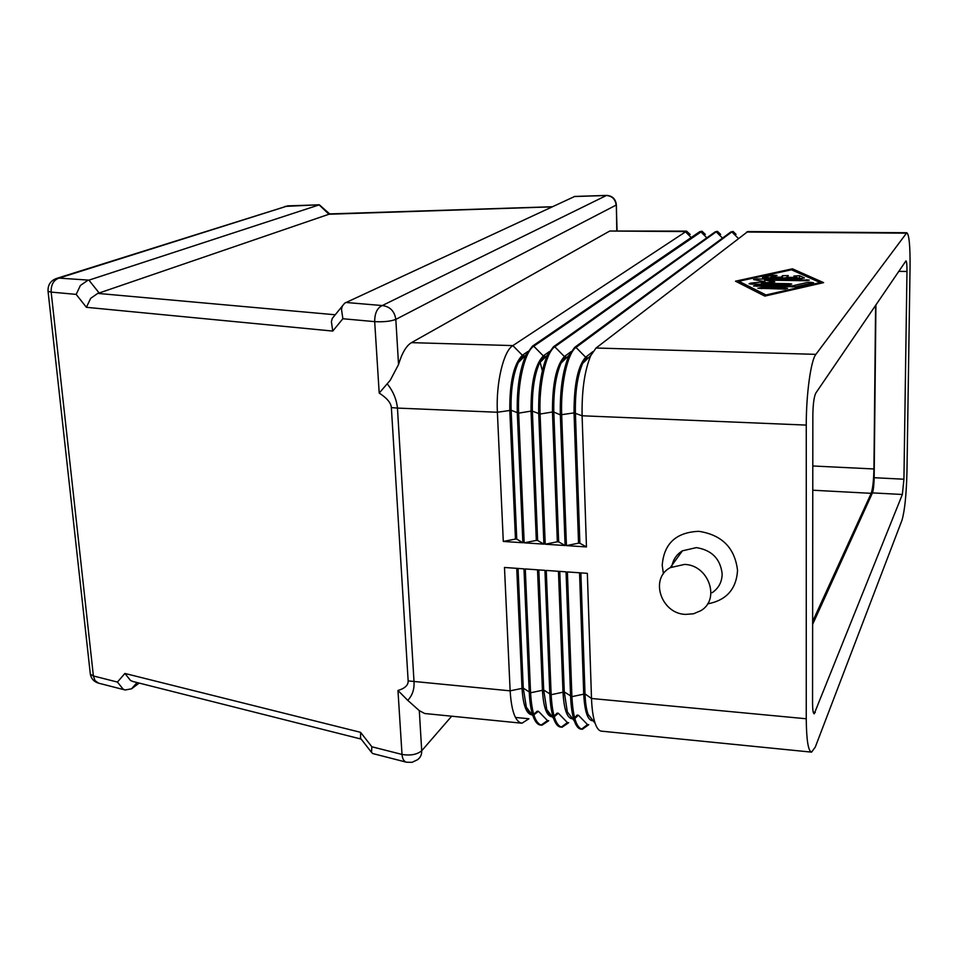 <?xml version="1.0" encoding="UTF-8"?>
<svg xmlns="http://www.w3.org/2000/svg" width="958" height="958" viewBox="0 0 958 958"><rect width="100%" height="100%" fill="white"/><g stroke="black" fill="none" stroke-linecap="round" stroke-linejoin="round"><path stroke-width="1.44" d="M540.025 361.956L542.36 370.77M875.6 305.291L873.935 468.965C873.672 480.653 872.75 488.772 871.181 493.334L812.635 621.491M812.635 624.4L872.451 492.891C873.421 490.053 873.995 484.999 874.163 477.707L875.923 304.812M812.552 703.28L812.851 415.018C813.043 404.06 814.025 396.756 815.785 393.115L905.957 260.875C906.675 261.378 907.022 264.911 906.975 271.473L903.933 479.216L902.352 494.484L814.216 713.818C813.162 713.482 812.612 709.974 812.552 703.28M815.845 354.424C810.887 360.292 806.157 394.445 806.265 425.065L806.253 718.74C806.444 740.043 808.217 751.18 811.57 752.138L815.27 747.108L901.969 520.266C904.711 510.925 906.376 494.759 906.963 471.767L910.064 266.779C910.208 245.799 909.13 234.459 906.807 232.746L815.845 354.424M736.031 234.375L733.086 231.465L731.876 231.92L576.009 347.431C567.507 352.927 560.418 385.559 561.687 414.934L566.429 545.617L578.536 543.174L574.046 412.886C573.974 384.601 577.842 366.052 585.649 357.214L592.954 351.574M720.644 234.399L717.494 231.357L716.249 231.812L554.79 346.808C546 352.281 538.707 384.769 540.084 414.036L545.222 544.216L565.1 545.521L560.334 414.874C559.855 390.05 562.753 370.195 569.052 355.298L574.68 347.395L730.894 231.92L733.086 231.465M574.668 196.462L344.712 303.135L342.341 306.045L341.491 309.302L342.868 318.739L374.686 321.637C374.686 313.23 377.212 307.865 382.254 305.554L345.886 302.465M335.24 314.775L97.74 293.399L99.153 293.004L88.938 280.143L59.037 278.107L287.807 205.862L319.098 204.844L328.953 214.245L552.095 206.844M387.2 383.787L379.2 393.055C386.924 398.037 390.972 402.887 391.367 407.593L397.45 408.084C396.528 399.282 393.115 391.187 387.2 383.787L390.289 380.206L398.54 364.519L395.822 319.397C394.552 311.158 390.026 306.548 382.254 305.554L606.594 195.408C612.27 195.779 615.527 198.833 616.329 204.569L616.796 230.615M334.641 315.517L332.258 318.439L331.396 321.684L332.749 331.073L342.868 318.739M97.74 293.399L90.663 298.357L86.4 307.314L332.749 331.073M391.367 407.593L408.156 680.899C408.324 685.198 404.935 688.395 397.965 690.479L402.013 754.437L371.86 746.773L360.579 732.331L124.875 673.45L117.427 682.072L93.393 675.965L51.169 292.106L76.173 294.381L80.424 285.436L87.525 280.526M397.965 690.479L407.737 700.334C412.323 695.58 414.431 689.413 414.024 681.809L397.45 408.084L497.382 412.251L503.297 541.45L515.464 539.043L509.8 410.24C509.572 382.29 513.763 363.968 522.373 355.262L527.774 351.55M407.737 700.334L419.305 710.644L424.681 713.506L521.93 723.218L528.936 718.763L515.416 717.434M117.427 682.072L123.067 689.077L125.163 689.988L131.569 688.802L137.054 682.539M124.875 673.45L130.539 680.503L133.078 681.533M360.579 732.331L360.579 738.522M371.86 746.773L371.488 752.341L372.734 753.551L406.276 762.161C403.797 761.275 402.372 758.7 402.013 754.437C410.419 755.826 416.981 754.605 421.712 750.761L419.305 710.644M574.68 347.395L576.009 347.431L585.649 357.214L586.991 357.25L582.632 363.453C577.446 375.74 575.039 392.229 575.399 412.946L579.865 543.258L586.464 546.934L582.105 415.784C581.698 390.481 584.608 370.375 590.823 355.478L596.056 348.017L747.767 231.573L906.807 232.746M579.865 543.258L578.536 543.174M566.429 545.617L586.464 546.934M139.173 683.078L131.569 688.802M690.131 234.447L686.599 231.129L609.767 231.022L411.473 342.641C406.3 345.718 401.989 353.011 398.54 364.519M328.953 214.245L99.153 293.004M88.938 280.143L318.583 205.072M823.605 282.634L764.843 296.094L735.481 281.197L792.446 268.815L823.605 282.634M792.446 268.815L792.446 270.228M820.168 282.574L791.464 269.785L738.822 281.257L765.993 294.968L820.168 282.574L820.168 283.424M765.993 294.968L765.993 295.83M801.032 278.562L762.472 277.64L771.92 275.281L777.022 275.425L770.891 277.054L780.998 277.209L782.554 275.688L788.326 275.605L786.805 277.305L796.972 277.461L793.895 276.048L799.535 275.7L804.433 277.916L801.032 278.562M785.117 287.975L787.572 288.37L784.051 289.065L757.934 288.262L761.466 287.568L785.117 287.975L785.117 289.053M795.811 286.789L753.503 285.999L757.024 285.304L792.266 285.903L808.899 282.131L813.57 282.742L795.811 286.789M750.665 283.149L764.999 281.676L753.587 279.58L757.048 278.922L809.27 280.083L805.858 280.742L764.676 280.083L774.783 281.844L761.347 283.221L789.308 283.688L791.751 284.071L788.266 284.742L751.383 284.131L749.036 283.76L750.665 283.149L750.677 284.095M800.804 278.562L796.972 277.7M796.972 277.461L796.972 278.503M786.805 277.305L786.805 278.347M786.805 277.557L782.267 278.275M780.998 277.209L781.01 278.251M770.891 277.054L770.903 278.095M770.903 277.796L769.597 278.071M738.822 281.257L738.834 282.897M792.266 285.903L792.266 286.993M761.347 283.221L761.359 284.298M766.388 282.706L764.999 282.454M764.676 280.083L764.676 281.628M764.676 281.353L762.939 281.317M764.999 281.676L764.999 282.849M516.745 568.345L522.002 688.012C523.044 704.825 526.241 713.758 531.594 714.8M532.049 714.8L532.097 714.8C529.858 714.213 527.942 711.71 526.361 707.291L523.272 688.131L518.038 568.429M533.702 714.345L537.222 711.195L538.456 711.315L533.846 714.848M811.354 752.114L601.588 731.17C599.085 731.014 596.93 728.391 595.134 723.29C593.098 717.279 591.888 709.016 591.505 698.49L587.338 573.351L567.387 571.926L571.902 696.646C572.992 717.195 576.488 728.056 582.404 729.254L581.135 729.134C578.464 728.954 576.177 726.188 574.273 720.847C572.225 714.86 571.004 706.753 570.597 696.526L566.058 571.842L546.252 570.429L551.149 694.694C552.311 715.171 555.963 726.008 562.095 727.23L560.837 727.098C557.987 726.906 555.556 724.009 553.556 718.392C551.521 712.453 550.287 704.513 549.856 694.574L544.934 570.345L525.283 568.944L530.564 692.766C531.798 713.159 535.582 723.985 541.941 725.218L540.683 725.086C537.654 724.871 535.091 721.829 532.983 715.949C530.96 710.046 529.726 702.286 529.283 692.646L523.978 568.86L504.483 567.471L510.135 690.838C511.44 711.171 515.368 721.961 521.93 723.218M538.456 711.315L547.485 720.608L541.102 725.086M537.522 569.818L542.42 689.916C543.402 706.788 546.479 715.746 551.652 716.776M554.071 716.093L557.101 713.135L558.346 713.255L554.251 716.716M541.941 725.218L548.718 720.727L547.485 720.608M552.335 716.812C550.167 716.309 548.311 713.914 546.779 709.627L543.701 690.035L538.827 569.902M558.346 713.255L567.411 722.572L561.268 727.098M558.454 571.303L562.981 691.832C563.903 708.764 566.861 717.746 571.866 718.751M574.608 717.793L577.135 715.087L578.393 715.207L574.8 718.548M562.095 727.23L568.669 722.691L567.411 722.572M572.704 718.823L567.34 711.95L564.274 691.951L559.771 571.387M578.393 715.207L587.494 724.559L581.59 729.122M582.404 729.254L588.751 724.679L587.494 724.559M579.554 572.788L583.709 693.772C584.572 710.764 587.41 719.757 592.224 720.751M593.206 720.847L588.044 714.285C586.344 709.315 585.338 702.513 585.015 693.891L580.871 572.884M686.599 231.129L512.865 345.599C503.489 350.999 495.825 383.224 497.382 412.251L511.129 410.287L516.757 539.126L522.864 542.743L517.308 413.078C516.697 389.211 519.583 369.848 525.954 354.975L532.432 346.161L699.747 231.68L702.01 231.237L533.75 346.197C524.661 351.634 517.176 383.99 518.649 413.137L524.17 542.827L543.893 544.132L538.731 413.976C538.192 389.631 541.078 370.016 547.425 355.119L553.473 346.772L715.279 231.8L717.494 231.357M503.297 541.45L522.864 542.743M663.427 573.818L662.217 565.328C663.894 543.605 676.109 532.265 698.837 531.319C722.021 534.911 734.918 547.964 737.54 570.477C736.295 589.242 726.296 600.379 707.567 603.887M712.153 592.703C718.704 588.224 722.033 581.937 722.152 573.854C720.404 558.861 711.806 550.12 696.37 547.617L682.407 550.826C676.42 554.526 672.899 559.855 671.821 566.801M685.449 614.401L693.544 613.779L700.801 610.689C720.667 599.385 708.657 564.933 684.527 564.418L670.217 567.663C649.464 578.536 661.032 613.647 685.449 614.401M411.473 342.641L512.865 345.599L522.373 355.262L523.679 355.298L518.278 362.615C512.985 374.865 510.602 390.756 511.129 410.287L518.649 413.137L531.043 411.114C530.864 383.056 534.947 364.651 543.306 355.909L549.281 351.634M705.339 234.423L702.01 231.237M524.17 542.827L536.324 540.408L531.043 411.114L532.385 411.174L537.63 540.492L543.893 544.132M532.432 346.161L533.75 346.197L543.306 355.909L544.611 355.945L539.57 362.878C534.313 375.141 531.918 391.247 532.385 411.174L540.084 414.036L552.467 412C552.335 383.823 556.311 365.345 564.394 356.556L571.004 351.658M545.222 544.216L557.34 541.785L552.467 412L553.808 412.048L558.658 541.869L565.1 545.521M553.473 346.772L554.79 346.808L564.394 356.556L565.711 356.604L561.017 363.166C555.796 375.44 553.389 391.738 553.808 412.048L560.334 414.874L574.046 412.886L582.105 415.784L806.253 425.089M516.757 539.126L515.464 539.043M537.63 540.492L536.324 540.408M558.658 541.869L557.34 541.785M871.181 493.334L812.779 490.221M873.935 468.965L812.803 465.983M903.933 479.216L874.163 477.707M906.975 271.473L898.712 271.365M902.352 494.484L872.451 492.891M730.894 231.92L731.876 231.92L738.331 238.41M574.321 196.534L606.57 195.492C612.198 196.079 615.383 199.276 616.102 205.108L395.822 319.397C390.648 321.349 383.607 322.092 374.686 321.637L379.2 393.055M284.909 206.425L319.146 204.761M76.173 294.381L86.4 307.314M98.65 683.174L95.022 680.623L93.393 675.965L90.339 674.192L48.056 291.34L51.169 292.106C50.942 284.718 53.564 280.047 59.037 278.107L55.193 278.91M408.156 680.899L510.135 690.838L523.272 688.131L530.564 692.766L543.701 690.035L551.149 694.694L564.274 691.951L571.902 696.646L585.015 693.891L591.505 698.49L806.241 718.763M125.067 689.964L98.351 683.102C93.932 681.701 91.261 678.719 90.339 674.192L90.208 673.007M288.035 205.778L56.977 278.311C50.702 280.443 47.72 284.789 48.056 291.34L47.996 290.789M406.503 762.221L412.048 762.329L417.341 759.826C420.382 757.754 421.843 754.736 421.712 750.761L451.685 716.201M815.318 712.381L813.246 712.189M906.136 233.153L746.605 232.028M815.845 354.352L596.056 348.017M789.308 283.688L789.308 284.73M757.048 278.922L757.06 280.299M806.828 279.712L806.828 280.73M799.535 275.7L799.547 277.988M782.554 275.688L782.566 277.988M771.92 275.281L771.92 276.838M763.131 277.197L763.131 277.856M761.466 287.568L761.478 288.669M808.899 282.131L808.899 283.808M757.024 285.304L757.036 286.394M609.767 231.022L685.269 231.573L691.185 237.536M706.812 237.823L700.717 231.692L699.747 231.68M715.279 231.8L716.249 231.812L722.524 238.111M617.036 230.615L616.341 204.952M574.549 196.45L606.594 195.408M329.504 213.909L552.287 206.748M319.613 205.048L329.959 214.185M342.245 306.165L332.258 318.427M132.731 681.449L361.154 739.085M360.244 737.923L371.476 752.317M582.632 363.453L590.823 355.478M526.361 707.291L532.983 715.949M546.779 709.627L553.556 718.392M567.34 711.95L574.273 720.847M588.044 714.285L595.134 723.29M518.278 362.615L525.954 354.975M539.57 362.878L547.425 355.119M561.017 363.166L569.052 355.298M682.407 550.826L670.217 567.663"/></g></svg>
